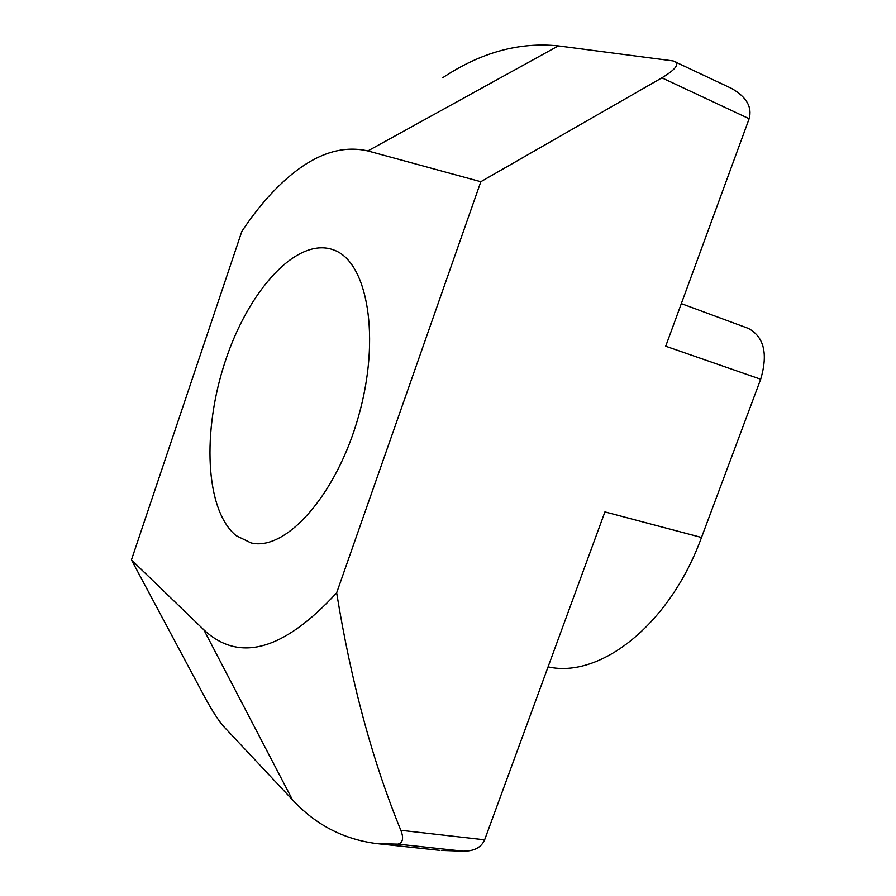 <?xml version="1.0" encoding="UTF-8"?>
<svg xmlns="http://www.w3.org/2000/svg" width="896" height="896" viewBox="0 0 896 896"><rect width="100%" height="100%" fill="white"/><g stroke="black" fill="none" stroke-linecap="round" stroke-linejoin="round"><path stroke-width="1.34" d="M441.482 850.427L463.131 851.189L397.925 844.144L376.678 843.595C343.594 839.373 315.526 824.779 292.477 799.814L223.373 726.174C218.333 720.261 212.397 711.088 205.554 698.634L131.443 559.91L241.819 231.448C255.998 210.022 271.163 192.259 287.291 178.147C314.944 154.034 341.802 144.973 367.853 150.942L558.32 45.898L673.21 60.939L731.528 88.402C746.469 96.914 752.338 107.016 749.146 118.731L661.886 77.829L480.827 181.709L336.661 592.838C351.075 681.901 372.478 761.062 400.837 830.301L484.635 839.821L604.923 511.907L701.501 537.477L760.682 379.232L665.694 346.226L749.146 118.731M236.085 535.629C205.027 510.093 201.958 430.931 225.333 361.066C248.338 291.032 295.926 237.563 332.36 249.48L333.906 250.04C367.595 261.912 381.046 337.669 358.434 416.651C336.179 495.746 285.398 551.723 250.936 542.875L236.085 535.629M484.635 839.821C481.32 847.459 474.152 851.245 463.131 851.189M442.826 77.65C480.805 52.45 519.31 41.866 558.32 45.898M480.827 181.709L367.853 150.942M131.443 559.91L203.829 629.798C239.187 662.906 283.472 650.597 336.661 592.838M548.083 666.87C599.816 678.742 669.614 625.038 701.501 537.477M681.318 303.632L748.35 328.395C764.075 336.851 768.186 353.797 760.682 379.232M661.886 77.829C674.699 70.134 679.235 64.702 675.472 61.544M397.925 844.144C402.92 842.8 403.883 838.186 400.837 830.301M203.829 629.798L292.477 799.814M376.678 843.595L439.97 850.382"/></g></svg>

